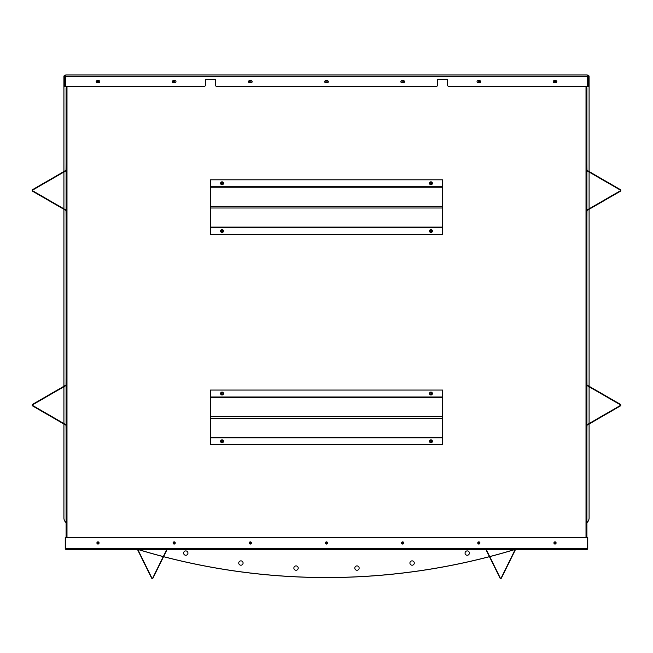 <?xml version="1.0" encoding="UTF-8"?>
<svg xmlns="http://www.w3.org/2000/svg" width="653" height="653" viewBox="0 0 653 653"><rect width="100%" height="100%" fill="white"/><g stroke="black" fill="none" stroke-linecap="round" stroke-linejoin="round"><path stroke-width="0.98" d="M586.01 86.58L586.01 87.926L586.908 87.926L586.908 536.652L586.01 536.652L586.01 537.452M66.99 86.58L66.99 87.926L66.092 87.926L66.092 536.652L66.99 536.652L66.99 537.452M221.236 231.048A0.816 0.816 0 0 1 222.453 230.346A0.816 0.816 0 0 1 222.453 231.758A0.816 0.816 0 0 1 221.236 231.048M221.236 183.281A0.816 0.816 0 0 1 222.453 182.571A0.816 0.816 0 0 1 222.453 183.983A0.816 0.816 0 0 1 221.236 183.281M430.139 183.281A0.816 0.816 0 0 1 431.355 182.571A0.816 0.816 0 0 1 431.355 183.983A0.816 0.816 0 0 1 430.139 183.281M430.139 231.048A0.816 0.816 0 0 1 431.355 230.346A0.816 0.816 0 0 1 431.355 231.758A0.816 0.816 0 0 1 430.139 231.048M221.236 441.306A0.816 0.816 0 0 1 222.453 440.604A0.816 0.816 0 0 1 222.453 442.008A0.816 0.816 0 0 1 221.236 441.306M221.236 393.53A0.816 0.816 0 0 1 222.453 392.828A0.816 0.816 0 0 1 222.453 394.241A0.816 0.816 0 0 1 221.236 393.53M430.139 393.53A0.816 0.816 0 0 1 431.355 392.828A0.816 0.816 0 0 1 431.355 394.241A0.816 0.816 0 0 1 430.139 393.53M430.139 441.306A0.816 0.816 0 0 1 431.355 440.604A0.816 0.816 0 0 1 431.355 442.008A0.816 0.816 0 0 1 430.139 441.306M554.373 542.896A0.629 0.629 0 0 0 555.328 543.443A0.629 0.629 0 0 0 555.328 542.341A0.629 0.629 0 0 0 554.373 542.896M97.362 542.896A0.629 0.629 0 0 0 98.309 543.443A0.629 0.629 0 0 0 98.309 542.341A0.629 0.629 0 0 0 97.362 542.896M173.527 542.896A0.629 0.629 0 0 0 174.473 543.443A0.629 0.629 0 0 0 174.473 542.341A0.629 0.629 0 0 0 173.527 542.896M249.699 542.896A0.629 0.629 0 0 0 250.646 543.443A0.629 0.629 0 0 0 250.646 542.341A0.629 0.629 0 0 0 249.699 542.896M325.871 542.896A0.629 0.629 0 0 0 326.818 543.443A0.629 0.629 0 0 0 326.818 542.341A0.629 0.629 0 0 0 325.871 542.896M402.036 542.896A0.629 0.629 0 0 0 402.983 543.443A0.629 0.629 0 0 0 402.983 542.341A0.629 0.629 0 0 0 402.036 542.896M478.208 542.896A0.629 0.629 0 0 0 479.155 543.443A0.629 0.629 0 0 0 479.155 542.341A0.629 0.629 0 0 0 478.208 542.896M97.362 81.682A0.629 0.629 0 0 0 98.309 82.229A0.629 0.629 0 0 0 98.309 81.135A0.629 0.629 0 0 0 97.362 81.682M173.527 81.682A0.629 0.629 0 0 0 174.473 82.229A0.629 0.629 0 0 0 174.473 81.135A0.629 0.629 0 0 0 173.527 81.682M249.699 81.682A0.629 0.629 0 0 0 250.646 82.229A0.629 0.629 0 0 0 250.646 81.135A0.629 0.629 0 0 0 249.699 81.682M325.871 81.682A0.629 0.629 0 0 0 326.818 82.229A0.629 0.629 0 0 0 326.818 81.135A0.629 0.629 0 0 0 325.871 81.682M402.036 81.682A0.629 0.629 0 0 0 402.983 82.229A0.629 0.629 0 0 0 402.983 81.135A0.629 0.629 0 0 0 402.036 81.682M478.208 81.682A0.629 0.629 0 0 0 479.155 82.229A0.629 0.629 0 0 0 479.155 81.135A0.629 0.629 0 0 0 478.208 81.682M554.373 81.682A0.629 0.629 0 0 0 555.328 82.229A0.629 0.629 0 0 0 555.328 81.135A0.629 0.629 0 0 0 554.373 81.682M66.084 103.068L66.092 112.414M66.443 86.58L66.443 87.926M66.443 536.652L66.443 537.452M66.786 86.58L66.786 87.926M66.786 536.652L66.786 537.452M586.557 86.58L586.557 87.926M586.557 536.652L586.557 537.452M586.214 86.58L586.214 87.926M586.214 536.652L586.214 537.452M586.859 549.475L587.12 549.059L586.859 549.475L66.141 549.475L65.594 548.822L65.594 537.452L65.594 548.577L587.406 548.577L587.406 537.452L587.724 548.822A0.89 0.89 0 0 0 587.757 548.577L587.757 537.452L65.243 537.452L65.243 548.577A0.89 0.89 0 0 0 65.276 548.822L65.806 549.41L65.594 548.822M587.406 548.61L587.194 549.41L587.724 548.822M587.406 548.822L587.194 549.41M553.924 542.961A1.086 1.086 0 0 0 555.009 544.047A1.086 1.086 0 0 0 556.095 542.961A1.086 1.086 0 0 0 555.009 541.876A1.086 1.086 0 0 0 553.924 542.961M96.905 542.961A1.086 1.086 0 0 0 97.991 544.047A1.086 1.086 0 0 0 99.076 542.961A1.086 1.086 0 0 0 97.991 541.876A1.086 1.086 0 0 0 96.905 542.961M173.069 542.961A1.086 1.086 0 0 0 174.163 544.047A1.086 1.086 0 0 0 175.249 542.961A1.086 1.086 0 0 0 174.163 541.876A1.086 1.086 0 0 0 173.069 542.961M249.242 542.961A1.086 1.086 0 0 0 250.328 544.047A1.086 1.086 0 0 0 251.421 542.961A1.086 1.086 0 0 0 250.328 541.876A1.086 1.086 0 0 0 249.242 542.961M325.414 542.961A1.086 1.086 0 0 0 326.5 544.047A1.086 1.086 0 0 0 327.586 542.961A1.086 1.086 0 0 0 326.5 541.876A1.086 1.086 0 0 0 325.414 542.961M401.579 542.961A1.086 1.086 0 0 0 402.672 544.047A1.086 1.086 0 0 0 403.758 542.961A1.086 1.086 0 0 0 402.672 541.876A1.086 1.086 0 0 0 401.579 542.961M477.751 542.961A1.086 1.086 0 0 0 478.837 544.047A1.086 1.086 0 0 0 479.931 542.961A1.086 1.086 0 0 0 478.837 541.876A1.086 1.086 0 0 0 477.751 542.961M586.908 163.07L586.974 170.017A0.547 0.547 0 0 0 587.251 170.482L620.35 189.599A0.963 0.963 0 0 1 620.35 191.264L587.251 210.372A0.547 0.547 0 0 0 586.974 210.846L586.908 217.784M586.908 170.751A0.963 0.963 0 0 0 587.039 170.849L620.138 189.958A0.547 0.547 0 0 1 620.138 190.905L587.039 210.013A0.963 0.963 0 0 0 586.908 210.103M586.908 377.785L586.974 384.723A0.547 0.547 0 0 0 587.251 385.197L620.35 404.305A0.963 0.963 0 0 1 620.35 405.97L587.251 425.087A0.547 0.547 0 0 0 586.974 425.56L586.908 432.498M586.908 385.466A0.963 0.963 0 0 0 587.039 385.556L620.138 404.664A0.547 0.547 0 0 1 620.138 405.611L587.039 424.719A0.963 0.963 0 0 0 586.908 424.817M66.092 385.466A0.963 0.963 0 0 1 65.961 385.556L32.862 404.664A0.547 0.547 0 0 0 32.862 405.611L65.961 424.719A0.963 0.963 0 0 1 66.092 424.817M66.092 432.498L66.026 425.56A0.547 0.547 0 0 0 65.749 425.087L32.65 405.97A0.963 0.963 0 0 1 32.65 404.305L65.749 385.197A0.547 0.547 0 0 0 66.026 384.723L66.092 377.785M66.092 170.751A0.963 0.963 0 0 1 65.961 170.849L32.862 189.958A0.547 0.547 0 0 0 32.862 190.905L65.961 210.013A0.963 0.963 0 0 1 66.092 210.103M66.092 217.784L66.026 210.846A0.547 0.547 0 0 0 65.749 210.372L32.65 191.264A0.963 0.963 0 0 1 32.65 189.599L65.749 170.482A0.547 0.547 0 0 0 66.026 170.017L66.092 163.07M515.731 549.475A0.824 0.824 0 0 0 514.988 549.932L501.202 577.905A0.547 0.547 0 0 1 500.222 577.905L486.428 549.932A0.824 0.824 0 0 0 485.693 549.475M523.918 549.475L515.731 549.753A0.547 0.547 0 0 0 515.241 550.055L501.447 578.027A0.824 0.824 0 0 1 499.969 578.027L486.183 550.055A0.547 0.547 0 0 0 485.693 549.753L477.498 549.475M167.307 549.475A0.824 0.824 0 0 0 166.572 549.932L152.778 577.905A0.547 0.547 0 0 1 151.798 577.905L138.012 549.932A0.824 0.824 0 0 0 137.269 549.475M175.502 549.475L167.307 549.753A0.547 0.547 0 0 0 166.817 550.055L153.031 578.027A0.824 0.824 0 0 1 151.553 578.027L137.759 550.055A0.547 0.547 0 0 0 137.269 549.753L129.082 549.475M442.563 437.837L442.563 444.775L210.437 444.775L210.437 437.837L442.563 437.837L442.563 390.061L210.437 390.061L210.437 397.473L442.563 397.473M210.437 397.473L210.437 437.837M429.503 441.306A1.453 1.453 0 0 1 431.682 440.049A1.453 1.453 0 0 1 431.682 442.563A1.453 1.453 0 0 1 429.503 441.306M223.497 441.306A1.453 1.453 0 0 1 221.318 442.563A1.453 1.453 0 0 1 221.318 440.049A1.453 1.453 0 0 1 223.497 441.306M429.503 393.53A1.453 1.453 0 0 1 430.956 392.086A1.453 1.453 0 0 1 432.4 393.53A1.453 1.453 0 0 1 430.956 394.983A1.453 1.453 0 0 1 429.503 393.53M223.497 393.53A1.453 1.453 0 0 1 221.318 394.787A1.453 1.453 0 0 1 221.318 392.273A1.453 1.453 0 0 1 223.497 393.53M210.437 186.75L210.437 179.812L442.563 179.812L442.563 186.75L210.437 186.75L210.437 234.517L442.563 234.517L442.563 227.105L210.437 227.105M442.563 227.105L442.563 186.75M223.497 183.281A1.453 1.453 0 0 1 221.318 184.538A1.453 1.453 0 0 1 221.318 182.024A1.453 1.453 0 0 1 223.497 183.281M429.503 183.281A1.453 1.453 0 0 1 431.682 182.024A1.453 1.453 0 0 1 431.682 184.538A1.453 1.453 0 0 1 429.503 183.281M223.497 231.048A1.453 1.453 0 0 1 222.044 232.501A1.453 1.453 0 0 1 220.6 231.048A1.453 1.453 0 0 1 222.044 229.603A1.453 1.453 0 0 1 223.497 231.048M429.503 231.048A1.453 1.453 0 0 1 431.682 229.791A1.453 1.453 0 0 1 431.682 232.305A1.453 1.453 0 0 1 429.503 231.048M66.231 74.973L586.786 74.973L587.52 75.152L587.52 86.58L449.093 86.58A1.453 1.453 0 0 1 447.648 85.127L447.648 79.323L437.486 79.323L437.486 85.127A1.453 1.453 0 0 1 436.041 86.58L216.976 86.58A1.453 1.453 0 0 1 215.523 85.127L215.523 79.323L205.369 79.323L205.369 85.127A1.453 1.453 0 0 1 203.924 86.58L65.496 86.58L65.496 76.556L65.496 86.58L64.647 86.58L64.647 76.556A1.575 1.575 0 0 1 65.496 75.152L65.496 76.515M173.445 80.597L174.89 80.597A1.086 1.086 0 0 1 175.983 81.682A1.086 1.086 0 0 1 174.89 82.776L173.445 82.776A1.086 1.086 0 0 1 172.351 81.682A1.086 1.086 0 0 1 173.445 80.597M325.782 80.597L327.235 80.597A1.086 1.086 0 0 1 328.32 81.682A1.086 1.086 0 0 1 327.235 82.776L325.782 82.776A1.086 1.086 0 0 1 324.696 81.682A1.086 1.086 0 0 1 325.782 80.597M478.118 80.597L479.571 80.597A1.086 1.086 0 0 1 480.657 81.682A1.086 1.086 0 0 1 479.571 82.776L478.118 82.776A1.086 1.086 0 0 1 477.033 81.682A1.086 1.086 0 0 1 478.118 80.597M554.291 80.597L555.744 80.597A1.086 1.086 0 0 1 556.829 81.682A1.086 1.086 0 0 1 555.744 82.776L554.291 82.776A1.086 1.086 0 0 1 553.205 81.682A1.086 1.086 0 0 1 554.291 80.597M401.954 80.597L403.399 80.597A1.086 1.086 0 0 1 404.493 81.682A1.086 1.086 0 0 1 403.399 82.776L401.954 82.776A1.086 1.086 0 0 1 400.86 81.682A1.086 1.086 0 0 1 401.954 80.597M249.609 80.597L251.062 80.597A1.086 1.086 0 0 1 252.148 81.682A1.086 1.086 0 0 1 251.062 82.776L249.609 82.776A1.086 1.086 0 0 1 248.524 81.682A1.086 1.086 0 0 1 249.609 80.597M97.273 80.597L98.725 80.597A1.086 1.086 0 0 1 99.811 81.682A1.086 1.086 0 0 1 98.725 82.776L97.273 82.776A1.086 1.086 0 0 1 96.187 81.682A1.086 1.086 0 0 1 97.273 80.597M586.786 74.973L587.52 75.152A1.575 1.575 0 0 1 588.369 76.556L588.369 86.58L587.52 86.58L587.52 76.556L65.496 76.556L65.496 75.152M587.52 76.515L587.52 75.152M63.921 460.03L63.921 518.058A5.804 5.804 0 0 0 66.092 522.588M137.987 549.475A646.503 646.503 0 0 0 163.274 556.625M163.544 556.691A646.503 646.503 0 0 0 489.456 556.699M489.734 556.625A646.503 646.503 0 0 0 515.029 549.475M586.908 522.596A5.804 5.804 0 0 0 589.088 518.058L589.088 460.03M359.15 568.077A2.179 2.179 0 0 1 356.971 570.257A2.179 2.179 0 0 1 354.799 568.077A2.179 2.179 0 0 1 356.971 565.906A2.179 2.179 0 0 1 359.15 568.077M414.28 563.033A2.179 2.179 0 0 1 412.1 565.212A2.179 2.179 0 0 1 409.921 563.033A2.179 2.179 0 0 1 412.1 560.862A2.179 2.179 0 0 1 414.28 563.033M469.401 553.091A2.179 2.179 0 0 1 467.23 555.262A2.179 2.179 0 0 1 465.05 553.091A2.179 2.179 0 0 1 467.23 550.912A2.179 2.179 0 0 1 469.401 553.091M293.866 568.077A2.179 2.179 0 0 1 297.131 566.192A2.179 2.179 0 0 1 297.131 569.963A2.179 2.179 0 0 1 293.866 568.077M238.737 563.033A2.179 2.179 0 0 1 242.002 561.156A2.179 2.179 0 0 1 242.002 564.918A2.179 2.179 0 0 1 238.737 563.033M183.607 553.091A2.179 2.179 0 0 1 186.872 551.205A2.179 2.179 0 0 1 186.872 554.968A2.179 2.179 0 0 1 183.607 553.091M138.191 549.475A646.446 646.446 0 0 0 163.299 556.568M163.568 556.642A646.446 646.446 0 0 0 489.432 556.642M489.701 556.576A646.446 646.446 0 0 0 514.825 549.475M586.908 522.531A5.804 5.804 0 0 0 589.088 517.992L589.088 424.017M589.088 423.536L589.088 386.739M589.088 386.258L589.088 209.311M589.088 208.829L589.088 172.033M589.088 171.551L589.088 76.507A1.453 1.453 0 0 0 587.643 75.054L587.276 75.054M65.741 75.054L65.373 75.054A1.453 1.453 0 0 0 63.921 76.507L63.921 171.543M63.921 172.025L63.921 208.838M63.921 209.319L63.921 386.25M63.921 386.731L63.921 423.544M63.921 424.026L63.921 517.992A5.804 5.804 0 0 0 66.092 522.522M66.99 87.926L66.99 536.652M586.01 87.926L586.01 536.652M210.437 437.363L442.563 437.363M210.437 418.255L442.563 418.255M210.437 416.59L442.563 416.59M210.437 397L442.563 397M442.563 187.223L210.437 187.223M442.563 206.332L210.437 206.332M442.563 207.997L210.437 207.997M442.563 227.579L210.437 227.579"/></g></svg>
